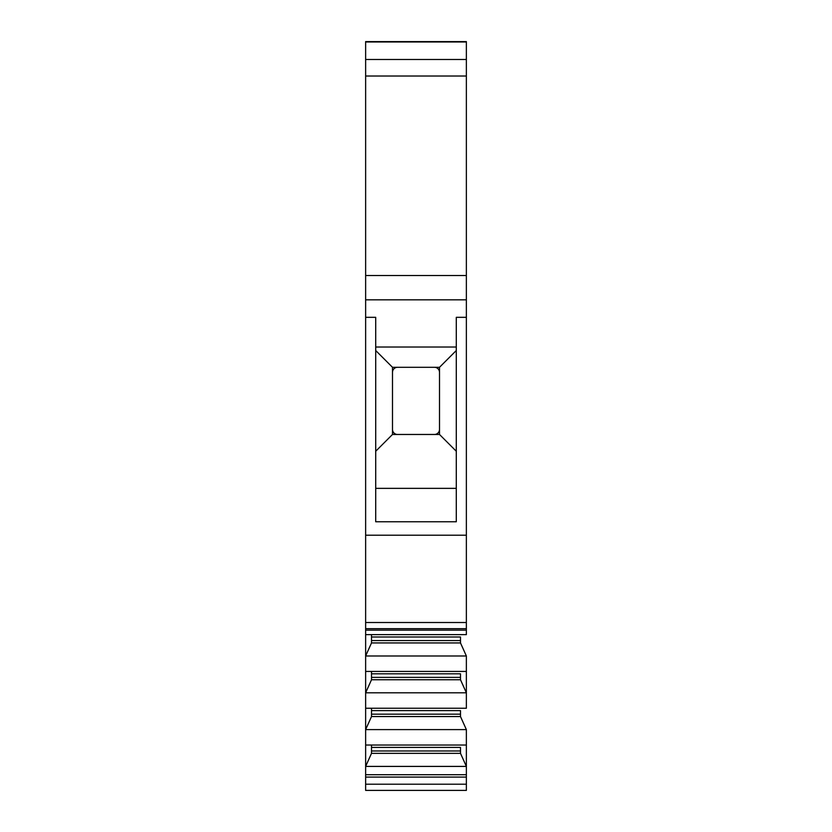 <?xml version="1.0" encoding="UTF-8"?>
<svg xmlns="http://www.w3.org/2000/svg" width="832" height="832" viewBox="0 0 832 832"><rect width="100%" height="100%" fill="white"/><g stroke="black" fill="none" stroke-linecap="round" stroke-linejoin="round"><path stroke-width="1.25" d="M375.71 350.522L392.496 367.307L439.504 367.307L439.504 372.351A5.034 5.034 0 0 0 434.47 367.307M466.367 317.325L456.29 317.325L456.29 521.768L375.71 521.768L375.71 317.325L365.633 317.325L365.633 41.6L466.367 41.6L466.367 622.513L365.633 622.513L365.633 535.205L466.367 535.205M375.71 347.027L456.29 347.027M460.491 637L460.491 642.938L460.491 637L371.509 637L371.509 634.629L371.509 642.938L371.509 637M460.491 673.806L460.491 679.744L460.491 673.806L371.509 673.806L371.509 671.434L371.509 679.744L371.509 673.806M460.491 710.611L460.491 716.55L460.491 710.611L371.509 710.611L371.509 708.24L371.509 716.55L371.509 710.611M460.491 747.406L460.491 753.345L460.491 747.406L371.509 747.406L371.509 745.035L371.509 753.345L371.509 747.406M466.367 655.99L466.367 692.796L466.367 671.434L365.633 671.434L365.633 655.99L466.367 655.99L460.491 642.938L371.509 642.938L365.633 655.99L365.633 622.513M365.633 655.99L365.633 634.629L466.367 634.629L466.367 622.513M466.367 729.602L466.367 766.407L466.367 745.035L365.633 745.035L365.633 729.602L466.367 729.602L460.491 716.55L371.509 716.55L365.633 729.602L365.633 692.796L466.367 692.796L466.367 708.24L365.633 708.24L365.633 729.602M365.633 317.325L365.633 535.205M365.633 766.407L365.633 790.4L466.367 790.4L466.367 766.407L365.633 766.407L365.633 745.035L365.633 766.407L371.509 753.345L460.491 753.345L466.367 766.407M456.29 350.522L439.504 367.307M397.53 434.47A5.034 5.034 0 0 1 392.496 429.426L392.496 434.47L434.47 434.47A5.034 5.034 0 0 0 439.504 429.426L439.504 372.351M439.504 429.426L439.504 434.47L434.47 434.47M392.496 434.47L375.71 451.256M375.71 488.363L456.29 488.363M439.504 434.47L456.29 451.256M371.509 640.567L460.491 640.567M365.633 671.434L365.633 692.796L365.633 671.434M371.509 677.373L460.491 677.373M365.633 692.796L371.509 679.744L460.491 679.744L466.367 692.796M371.509 714.168L460.491 714.168M371.509 750.974L460.491 750.974M365.633 774.717L466.367 774.717M392.496 367.307L392.496 372.351A5.034 5.034 0 0 1 397.53 367.307M392.496 429.426L392.496 372.351M365.633 299.832L466.367 299.832M365.633 76.024L466.367 76.024M365.633 275.506L466.367 275.506M365.633 41.985L466.367 41.985M365.633 59.488L466.367 59.488M365.633 628.69L466.367 628.69M365.633 777.088L466.367 777.088M365.633 784.212L466.367 784.212M365.633 630.167L466.367 630.167"/></g></svg>
